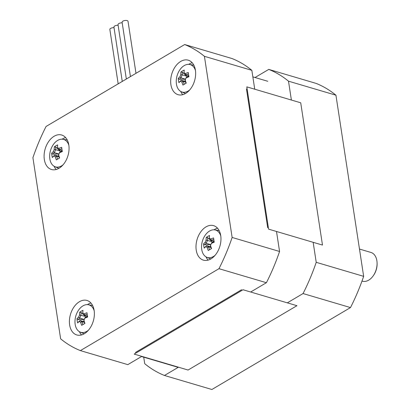 <?xml version="1.0" encoding="UTF-8"?>
<svg xmlns="http://www.w3.org/2000/svg" width="410" height="410" viewBox="0 0 410 410"><rect width="100%" height="100%" fill="white"/><g stroke="black" fill="none" stroke-linecap="round" stroke-linejoin="round"><path stroke-width="0.61" d="M178.468 367.196L164.461 375.473A161.853 107.036 106.5 0 1 144.72 363.696L143.72 357.161M255.025 77.516L268.76 69.398A161.853 107.036 106.5 0 1 288.502 81.175L291.387 100.04M313.158 242.32L316.223 262.318A161.853 107.036 106.5 0 1 303.057 293.55L287.328 302.846M268.76 69.398L316.192 83.425A161.853 107.036 -73.5 0 1 335.933 95.202L363.655 276.345A161.853 107.036 -73.5 0 1 350.488 307.577L211.893 389.5L164.461 375.473M303.057 293.55L350.488 307.577M316.223 262.318L363.655 276.345M288.502 81.175L335.933 95.202M373.044 276.068L373.397 275.582A13.786 9.117 -73.5 0 0 376.862 267.064A13.786 9.117 -73.5 0 0 377.087 263.102L377.051 262.502A14.985 9.912 106.5 0 1 376.81 266.808A14.985 9.912 106.5 0 1 373.044 276.068A14.985 9.912 106.5 0 1 362.419 281.178L361.994 281.05M359.478 249.054L370.917 252.437A14.985 9.912 106.5 0 1 377.051 262.502M267.699 227.74L246.466 88.98M135.397 352.503L241.567 289.747M60.634 338.834L32.913 157.691A161.853 107.036 106.5 0 1 46.079 126.459L184.674 44.536A161.853 107.036 106.5 0 1 204.416 56.313L232.137 237.457A161.853 107.036 106.5 0 1 218.971 268.688L80.38 350.611A161.853 107.036 106.5 0 1 60.634 338.834M141.814 356.357L127.812 364.639L80.38 350.611M276.509 231.481L279.569 251.479A161.853 107.036 106.5 0 1 266.408 282.71L250.674 292.012M184.674 44.536L232.106 58.563A161.853 107.036 106.5 0 1 251.848 70.341L254.738 89.201M266.408 282.71L218.971 268.688M196.226 250.126A17.984 11.895 106.5 0 1 200.68 231.978A17.984 11.895 106.5 0 1 213.574 225.638A17.984 11.895 106.5 0 1 219.883 246.256A17.984 11.895 106.5 0 1 203.375 260.13A17.984 11.895 106.5 0 1 196.226 250.126M69.644 324.951A17.984 11.895 106.5 0 1 74.097 306.803A17.984 11.895 106.5 0 1 86.992 300.463A17.984 11.895 106.5 0 1 93.295 321.081A17.984 11.895 106.5 0 1 76.793 334.955A17.984 11.895 106.5 0 1 69.644 324.951M170.909 84.68A17.984 11.895 106.5 0 1 175.362 66.533A17.984 11.895 106.5 0 1 188.257 60.193A17.984 11.895 106.5 0 1 194.565 80.811A17.984 11.895 106.5 0 1 178.063 94.684A17.984 11.895 106.5 0 1 170.909 84.68M44.326 159.505A17.984 11.895 106.5 0 1 48.78 141.358A17.984 11.895 106.5 0 1 61.674 135.018A17.984 11.895 106.5 0 1 67.978 155.636A17.984 11.895 106.5 0 1 51.475 169.509A17.984 11.895 106.5 0 1 44.326 159.505M54.13 166.265A17.984 11.895 -73.5 0 0 56.165 169.504M65.605 137.575A17.984 11.895 -73.5 0 0 62.135 139.185M180.718 91.44A17.984 11.895 -73.5 0 0 182.752 94.679M192.193 62.75A17.984 11.895 -73.5 0 0 188.723 64.36M79.448 331.71A17.984 11.895 -73.5 0 0 81.482 334.949M90.923 303.021A17.984 11.895 -73.5 0 0 87.453 304.63M206.035 256.885A17.984 11.895 -73.5 0 0 208.07 260.124M217.51 228.191A17.984 11.895 -73.5 0 0 214.04 229.805M251.848 70.341L204.416 56.313M279.569 251.479L232.137 237.457M126.341 79.017L118.024 24.656A2.998 1.302 -8.7 0 1 122.2 22.852M122.257 81.431L113.939 27.07A2.998 1.302 -8.7 0 1 118.116 25.266M118.172 83.845L109.854 29.484A2.998 1.302 -8.7 0 1 114.031 27.68M130.426 76.603L122.103 22.242A2.998 1.302 -8.7 0 1 124.871 20.5A2.998 1.302 -8.7 0 1 128.033 21.335L135.987 73.318M80.98 315.141A22.155 13.55 -120.6 0 1 81.108 312.487L79.673 312.282A23.144 14.155 59.4 0 0 79.519 314.998L85.485 316.474L85.731 317.299M79.519 314.998A22.811 16.872 120.9 0 0 78.612 317.145L79.719 318.114A21.92 16.21 -59.1 0 1 80.965 315.152M79.719 318.114L79.719 318.129A22.155 9.62 -8.7 0 0 78.12 319.569L76.998 318.626A22.806 19.624 26.9 0 0 77.659 322.942L78.484 321.968A22.155 9.62 171.3 0 1 80.088 320.533L79.273 321.466A22.811 2.865 22.9 0 0 80.632 322.275L81.959 321.655A21.92 2.752 -157.1 0 1 80.088 320.538L84.158 321.737M78.612 317.145A23.144 10.05 171.3 0 0 76.998 318.626M79.719 318.129L84.224 319.462L78.12 319.569M77.659 322.942A23.144 10.05 -8.7 0 1 79.273 321.466M82.938 324.582A22.155 13.55 -120.6 0 1 81.974 321.66L81.959 321.655M80.632 322.275A23.144 14.155 59.4 0 0 81.667 325.34A22.806 1.04 -28.5 0 1 84.967 323.393A23.144 14.155 -120.6 0 1 83.932 320.328L83.809 320.558A22.155 13.55 59.4 0 0 84.778 323.505M81.974 321.66L84.368 322.368M83.809 320.558L83.814 320.579A21.92 16.21 120.9 0 1 85.06 317.601L84.839 318.175A23.144 10.05 -8.7 0 1 87.648 317.048A22.806 4.546 -104.3 0 1 86.987 312.733A23.144 10.05 171.3 0 0 84.183 313.86L84.706 315.188A22.155 9.62 -8.7 0 1 87.181 314.168M83.932 320.328A22.811 16.872 -59.1 0 1 84.839 318.175M87.561 316.561A22.155 9.62 171.3 0 0 85.075 317.586L85.06 317.601M84.183 313.86A22.811 2.865 -157.1 0 1 82.82 313.045L82.82 314.06A21.92 2.752 22.9 0 0 84.691 315.177M82.82 313.045A23.144 14.155 -120.6 0 1 82.82 312.702L82.815 313.512A22.155 13.55 59.4 0 0 82.82 314.055L82.82 314.06M82.82 312.702A23.144 14.155 -120.6 0 1 82.979 310.334A22.806 16.118 -160 0 0 79.673 312.282M87.468 316.002L84.706 315.188M88.442 330.209A14.304 9.461 106.5 0 1 80.165 332.074A14.304 9.461 106.5 0 1 75.045 320.066A14.304 9.461 106.5 0 1 88.252 304.717A14.304 9.461 106.5 0 1 94.187 310.78M85.485 316.474L82.866 314.091M82.82 314.045L81.108 312.487M87.494 316.166L85.782 317.176M62.176 150.721L60.465 151.736L60.167 151.029L55.663 149.696A22.155 13.545 -120.6 0 1 55.786 147.047L54.356 146.841A23.144 14.15 59.4 0 0 54.202 149.553L55.663 149.696A21.92 16.215 -59.2 0 0 54.402 152.669L53.295 151.705A23.144 10.06 171.3 0 0 51.68 153.186A22.806 19.618 26.9 0 0 52.342 157.501L53.172 156.528A22.155 9.63 171.3 0 1 54.771 155.088L53.956 156.02A22.811 2.849 22.9 0 0 55.314 156.83L56.641 156.21A21.92 2.742 -157.1 0 1 54.771 155.093L58.845 156.297M54.202 149.553A22.811 16.872 120.8 0 0 53.295 151.705M54.402 152.669L54.402 152.689A22.155 9.63 -8.7 0 0 52.803 154.129L51.68 153.186M54.402 152.689L58.912 154.016M52.803 154.129L58.907 154.022M52.342 157.501A23.144 10.06 -8.7 0 1 53.956 156.02M57.625 159.136A22.155 13.545 -120.6 0 1 56.662 156.215L56.641 156.21M55.314 156.83A23.144 14.15 59.4 0 0 56.354 159.895A22.806 1.051 -28.6 0 1 59.655 157.942A23.144 14.15 -120.6 0 1 58.62 154.877L58.497 155.129A22.155 13.545 59.4 0 0 59.465 158.055M56.662 156.215L59.055 156.922M58.62 154.877A22.811 16.872 -59.2 0 1 59.527 152.725L59.742 152.151A21.92 16.215 120.8 0 0 58.497 155.113M62.243 151.116A22.155 9.63 171.3 0 0 59.757 152.141L59.742 152.151M59.527 152.725A23.144 10.06 -8.7 0 1 62.33 151.597A22.806 4.541 -104.3 0 1 61.669 147.282A23.144 10.06 171.3 0 0 58.866 148.415L59.388 149.737A22.155 9.63 -8.7 0 1 61.864 148.717M58.866 148.415A22.811 2.849 -157.1 0 1 57.502 147.6L57.502 148.615A21.92 2.742 22.9 0 0 59.373 149.732M57.502 147.6A23.144 14.15 -120.6 0 1 57.502 147.251L57.497 148.061A22.155 13.545 59.4 0 0 57.502 148.615L57.502 148.615M57.502 147.251A23.144 14.15 -120.6 0 1 57.656 144.889A22.806 16.123 -160 0 0 54.356 146.841M62.151 150.557L59.388 149.737M63.125 164.764A14.304 9.461 106.5 0 1 54.848 166.629A14.304 9.461 106.5 0 1 49.728 154.631A14.304 9.461 106.5 0 1 62.935 139.272A14.304 9.461 106.5 0 1 68.87 145.335M60.167 151.029L57.538 148.64M57.502 148.604L55.786 147.047M207.568 240.316A22.155 13.556 -120.5 0 1 207.696 237.662L206.261 237.457A23.144 14.16 59.5 0 0 206.107 240.168L212.067 241.644L212.313 242.474M206.107 240.168A22.811 16.872 120.9 0 0 205.2 242.32L206.302 243.284A21.92 16.21 -59.1 0 1 207.552 240.327M206.302 243.284L206.307 243.304A22.155 9.614 -8.7 0 0 204.703 244.739L203.585 243.801A22.806 19.624 26.9 0 0 204.241 248.117L205.072 247.143A22.155 9.614 171.3 0 1 206.671 245.708L205.856 246.635A22.811 2.87 22.9 0 0 207.214 247.45L208.541 246.825A21.92 2.757 -157.1 0 1 206.671 245.708L210.74 246.907M205.2 242.32A23.144 10.045 171.3 0 0 203.585 243.801M206.307 243.304L210.807 244.632L204.703 244.739M204.241 248.117A23.144 10.045 -8.7 0 1 205.856 246.635M209.52 249.757A22.155 13.556 -120.5 0 1 208.562 246.835L208.541 246.825M207.214 247.45A23.144 14.16 59.5 0 0 208.249 250.515A22.806 1.035 -28.5 0 1 211.555 248.568A23.144 14.16 -120.5 0 1 210.52 245.503L210.397 245.733A22.155 13.556 59.5 0 0 211.36 248.68M208.562 246.835L210.95 247.543M210.397 245.733L210.397 245.754A21.92 16.21 120.9 0 1 211.642 242.776L211.427 243.35A23.144 10.045 -8.7 0 1 214.23 242.223A22.806 4.551 -104.3 0 1 213.574 237.908A23.144 10.045 171.3 0 0 210.766 239.035L211.293 240.362A22.155 9.614 -8.7 0 1 213.769 239.343M210.52 245.503A22.811 16.872 -59.1 0 1 211.427 243.35M214.148 241.736A22.155 9.614 171.3 0 0 211.657 242.761L211.642 242.776M210.766 239.035A22.811 2.87 -157.1 0 1 209.407 238.22L209.407 239.235A21.92 2.757 22.9 0 0 211.273 240.352M209.407 238.22A23.144 14.16 -120.5 0 1 209.407 237.877L209.402 238.687A22.155 13.556 59.5 0 0 209.402 239.23L209.407 239.235M209.407 237.877A23.144 14.16 -120.5 0 1 209.566 235.509A22.806 16.113 -160 0 0 206.261 237.457M214.051 241.177L211.293 240.362M215.024 255.384A14.304 9.461 106.5 0 1 206.753 257.244A14.304 9.461 106.5 0 1 201.633 245.236A14.304 9.461 106.5 0 1 214.84 229.892A14.304 9.461 106.5 0 1 220.77 235.955M212.067 241.644L209.454 239.266M209.402 239.22L207.696 237.662M214.076 241.341L212.365 242.351M188.764 75.896L187.047 76.906L186.75 76.204L182.25 74.871A22.155 13.545 -120.6 0 1 182.373 72.216L180.943 72.016A23.144 14.15 59.4 0 0 180.789 74.728L182.25 74.871A21.92 16.215 -59.2 0 0 180.984 77.844L185.489 79.192L179.39 79.299L178.268 78.361A22.806 19.618 26.9 0 0 178.929 82.676L179.754 81.703A22.155 9.625 171.3 0 1 181.358 80.263L180.543 81.195A22.811 2.855 22.9 0 0 181.902 82.005L183.229 81.38A21.92 2.742 -157.1 0 1 181.358 80.268L185.433 81.467M180.789 74.728A22.811 16.872 120.8 0 0 179.882 76.88L180.984 77.844A22.155 9.625 -8.7 0 0 179.39 79.299M179.882 76.88A23.144 10.055 171.3 0 0 178.268 78.361M178.929 82.676A23.144 10.055 -8.7 0 1 180.543 81.195M184.208 84.311A22.155 13.545 -120.6 0 1 183.244 81.39L183.229 81.38M181.902 82.005A23.144 14.15 59.4 0 0 182.937 85.07A22.806 1.045 -28.6 0 1 186.242 83.117A23.144 14.15 -120.6 0 1 185.202 80.052L185.084 80.304A22.155 13.545 59.4 0 0 186.048 83.23M183.244 81.39L185.638 82.097M185.202 80.052A22.811 16.872 -59.2 0 1 186.109 77.9L186.33 77.326A21.92 16.215 120.8 0 0 185.079 80.288M188.831 76.286A22.155 9.625 171.3 0 0 186.345 77.316L186.33 77.326M186.109 77.9A23.144 10.055 -8.7 0 1 188.918 76.772A22.806 4.541 -104.3 0 1 188.257 72.457A23.144 10.055 171.3 0 0 185.448 73.585L185.976 74.912A22.155 9.625 -8.7 0 1 188.446 73.892M185.448 73.585A22.811 2.855 -157.1 0 1 184.09 72.775L184.085 73.79A21.92 2.742 22.9 0 0 185.955 74.907M184.09 72.775A23.144 14.15 -120.6 0 1 184.09 72.426L184.085 73.236A22.155 13.545 59.4 0 0 184.085 73.785L184.085 73.79M184.09 72.426A23.144 14.15 -120.6 0 1 184.244 70.064A22.806 16.123 -160 0 0 180.943 72.016M188.733 75.727L185.976 74.912M189.712 89.939A14.304 9.461 106.5 0 1 181.435 91.799A14.304 9.461 106.5 0 1 176.315 79.801A14.304 9.461 106.5 0 1 189.522 64.447A14.304 9.461 106.5 0 1 195.457 70.51M186.75 76.204L184.126 73.81M184.085 73.779L182.373 72.216M243.038 289.752L134.178 354.102L188.077 370.035L296.937 305.691L243.038 289.752M246.81 86.858L268.586 229.139L322.486 245.072L300.714 102.797L246.81 86.858M80.165 332.074L84.209 333.801M88.252 304.717L92.583 305.465M54.848 166.629L58.891 168.356M62.935 139.272L67.266 140.02M206.753 257.244L210.791 258.971M214.84 229.892L219.171 230.64M181.435 91.799L185.474 93.526M189.522 64.447L193.853 65.195M141.547 356.521L178.196 367.355M252.852 76.875L267.73 81.272"/></g></svg>
